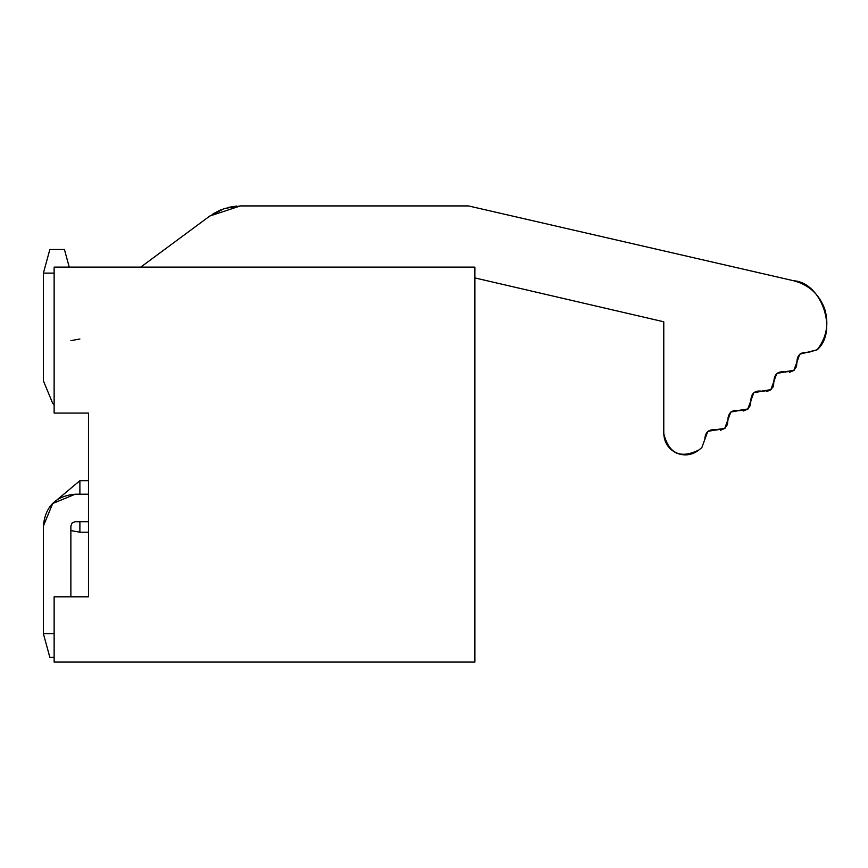 <?xml version="1.0" encoding="UTF-8"?>
<svg xmlns="http://www.w3.org/2000/svg" width="868" height="868" viewBox="0 0 868 868"><rect width="100%" height="100%" fill="white"/><g stroke="black" fill="none" stroke-linecap="round" stroke-linejoin="round"><path stroke-width="1.3" d="M79.889 532.203L88.482 532.203L79.889 532.203L79.889 521.69L79.889 532.203L70.872 530.576L79.889 532.203M88.482 480.688L79.889 480.688L79.889 494.217L79.889 480.688L52.709 503.516L43.4 525.986L43.4 633.738L54.131 633.738L43.4 633.738L43.4 525.986C45.158 506.554 55.747 495.964 75.169 494.217L88.482 494.217L75.169 494.217L52.709 503.516L43.4 525.986C45.158 506.554 55.747 495.964 75.169 494.217C55.747 495.964 45.158 506.554 43.4 525.986C45.158 506.554 55.747 495.964 75.169 494.217C55.747 495.964 45.158 506.554 43.4 525.986L52.709 503.516L54.554 501.812L52.709 503.516L43.4 525.986C45.158 506.554 55.747 495.964 75.169 494.217C55.747 495.964 45.158 506.554 43.4 525.986L52.709 503.516L54.554 501.812L52.709 503.516L43.4 525.986L52.709 503.516L54.554 501.812L52.709 503.516L75.169 494.217L52.709 503.516L75.169 494.217L52.709 503.516L54.554 501.812M88.482 596.815L88.482 413.07L88.482 596.815L54.131 596.815L88.482 596.815M54.131 267.105L54.131 413.07L88.482 413.07L54.131 413.07L54.131 267.105L474.872 267.105L54.131 267.105M54.131 596.815L54.131 662.078L474.872 662.078L474.872 267.105L474.872 662.078L54.131 662.078L54.131 596.815M762.202 391.403L770.936 389.786M785.225 372.09L793.96 370.473M796.933 362.271L799.71 354.22L817.222 349.75C826.716 337.326 829.179 323.634 824.6 308.683C819.056 294.068 808.726 284.747 793.612 280.744L468.427 205.922L240.458 205.922L209.817 216.023L140.779 267.105L209.817 216.023L224.324 208.515L240.458 205.922L468.427 205.922L793.612 280.744C821.605 282.415 838.325 331.283 817.222 349.75L807.967 352.506C800.795 351.746 797.106 354.969 796.911 362.173L796.52 366.6L793.851 370.343L796.911 362.173M707.8 431.342L724.791 428.293L730.78 412.061L747.815 408.98L753.804 392.737L770.838 389.656L776.827 373.424L793.851 370.343L785.377 371.678M716.154 430.04L724.899 428.423M739.178 410.727L747.923 409.099M728.013 420.101L724.997 428.336L720.364 430.322M797.074 362.151L794.057 370.386L789.424 372.361M774.05 381.464L771.034 389.71L766.411 391.685M751.026 400.777L748.021 409.023L743.388 410.998M663.77 433.468L663.77 321.789L474.872 277.923L663.77 321.789L663.77 433.468C664.161 442.333 668.295 448.81 676.161 452.922C684.364 456.308 691.991 455.299 699.033 449.906L701.886 447.508L707.756 431.374L716.219 429.888C708.896 428.879 705.098 432.058 704.827 439.447L701.886 447.508L699.033 449.906C680.414 459.161 668.653 453.671 663.77 433.468C668.653 453.671 680.414 459.161 699.033 449.906M54.131 273.116L43.4 273.116L43.4 380.868L52.709 403.338L54.131 404.683L52.709 403.338L43.4 380.868L43.4 273.116L54.131 273.116M88.482 521.69L75.169 521.69L72.131 522.948L75.169 521.69L88.482 521.69M70.872 596.815L70.872 525.986L72.131 522.948L70.872 525.986L70.872 596.815M785.28 371.938C777.967 370.918 774.169 374.108 773.887 381.497L773.496 385.924L770.838 389.656L762.354 391.001M772.531 387.812L773.496 385.924L773.887 381.497M762.256 391.251C754.835 390.112 751.037 393.302 750.863 400.81C751.059 393.247 754.889 390.068 762.354 391.284M750.863 400.81L750.484 405.237L747.815 408.98L739.33 410.314M739.243 410.564C731.919 409.555 728.122 412.745 727.851 420.123L727.46 424.56L724.791 428.293L716.306 429.638M236.628 206.063L227.937 207.463M220.808 209.817L212.986 213.864M69.234 267.105L64.438 249.496L49.845 249.496L43.4 273.116L49.845 249.496L64.438 249.496L69.234 267.105M54.131 404.683L52.709 403.338L43.4 380.868L52.709 403.338L54.131 404.683L52.709 403.338L43.4 380.868L52.709 403.338L54.131 404.683L52.709 403.338L43.4 380.868L52.709 403.338L54.131 404.683L52.709 403.338L43.4 380.868L52.709 403.338L54.131 404.683L52.709 403.338L43.4 380.868L52.709 403.338L54.131 404.683L52.709 403.338L43.4 380.868M75.169 521.69L72.131 522.948L70.872 525.986M43.4 633.738L49.845 657.358L54.131 657.358L49.845 657.358L43.4 633.738M52.709 503.516L75.169 494.217M79.889 339.008L70.872 340.647"/></g></svg>
